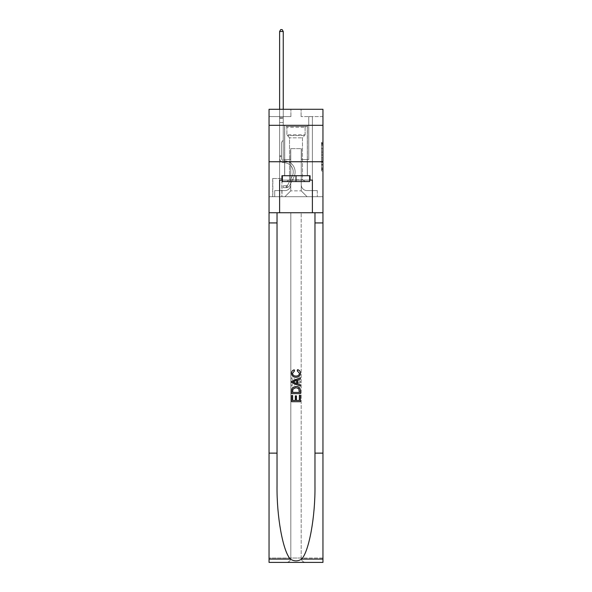 <?xml version="1.0" encoding="UTF-8"?>
<svg xmlns="http://www.w3.org/2000/svg" width="592" height="592" viewBox="0 0 592 592"><rect width="100%" height="100%" fill="white"/><g stroke="black" fill="none" stroke-linecap="round" stroke-linejoin="round"><path stroke-width="0.44" stroke-dasharray="2.96 2.22" d="M321.493 151.064L321.493 155.644L322.951 155.644L322.951 169.512L322.951 143.775L322.951 155.644L321.493 155.644L321.493 143.345L321.493 170.947L321.493 142.346L321.493 168.942L322.951 168.942L321.493 168.942L322.951 168.942L321.493 168.942L321.493 164.369L321.493 170.947L322.951 170.947L322.951 142.346L322.951 168.868L322.951 157.642L321.493 157.642L322.951 157.642L322.951 164.369L322.951 144.344L321.493 144.344L322.951 144.344L322.951 170.947L322.951 143.775L322.951 170.947L321.493 170.947L321.493 142.346L322.951 142.346L322.951 143.775L322.951 142.346L322.951 143.775L322.951 142.346L322.951 143.345L322.951 142.346L321.493 142.346L321.493 144.344L322.951 144.344L321.493 144.344L321.493 151.064L322.951 151.064M307.366 125.319L307.366 161.742L284.634 161.742L307.366 161.742L284.634 161.742L307.366 161.742L307.366 175.728L284.634 175.728L307.366 175.728L284.634 175.728L307.366 175.728L307.366 161.742L284.634 161.742L284.634 175.728L284.634 161.742L307.366 161.742L284.634 161.742L307.366 161.742L307.366 125.319L284.634 125.319L284.634 161.742L284.634 125.319L307.366 125.319M282.014 178.495L272.69 178.495L282.014 178.495L282.014 196.707L272.69 196.707L282.014 196.707M272.69 178.495L272.69 196.707M322.951 153.927L322.951 152.499L322.951 153.927L321.493 153.927L321.493 148.17L321.493 165.116L321.493 160.861L322.951 160.861L321.493 160.861L321.493 170.947L322.951 170.947L321.493 170.947L322.951 170.947L321.493 170.947L321.493 142.346L322.951 142.346L321.493 142.346L322.951 142.346L321.493 142.346L321.493 153.927L322.951 153.927M322.951 453.132L314.974 453.132L314.974 212.735L322.951 212.735L322.951 161.742L322.951 196.707L269.049 196.707L322.951 196.707L322.951 109.291L301.099 109.291L322.951 109.291L322.951 116.58L322.951 109.291L269.049 109.291L290.901 109.291L269.049 109.291L269.049 116.58L290.901 116.58L269.049 116.58L269.049 109.291L269.049 125.319L322.951 125.319L269.049 125.319L269.049 161.742L322.951 161.742L269.049 161.742L269.049 196.707L269.049 161.742L322.951 161.742L269.049 161.742L269.049 562.4L322.951 562.4L269.049 562.4L269.049 558.027L322.951 558.027L322.951 161.742L269.049 161.742L322.951 161.742L269.049 161.742L269.049 212.735L269.049 161.742M279.609 116.58L279.609 190.594L284.93 190.594A5.831 5.831 0 0 0 290.753 184.763L290.753 148.629L290.753 190.883L290.753 148.629L290.753 190.883L290.753 148.629L301.247 148.629L301.247 184.763A5.831 5.831 0 0 0 307.07 190.594L312.391 190.594L312.391 116.58L312.391 190.594L312.391 116.58L312.391 190.594L312.391 116.58L312.391 190.594L312.391 116.58L312.391 190.594L312.391 116.58L312.391 190.594L312.391 116.58L312.391 190.594L312.391 116.58L312.391 190.594L312.391 116.58L312.391 190.594L317.268 190.594L307.07 190.594L312.391 190.594L307.07 190.594L312.391 190.594L307.07 190.594L312.391 190.594L307.07 190.594L312.391 190.594L307.07 190.594L312.391 190.594L307.07 190.594L312.391 190.594L307.07 190.594L312.391 190.594L312.391 116.58L308.75 116.58L312.391 116.58L308.75 116.58L312.391 116.58L308.75 116.58L312.391 116.58L308.75 116.58L312.391 116.58L308.75 116.58L312.391 116.58L308.75 116.58L312.391 116.58L308.75 116.58L312.391 116.58L308.75 116.58L312.391 116.58L308.75 116.58L312.391 116.58L312.391 190.594L307.07 190.594A5.831 5.831 0 0 1 301.247 184.763A5.831 5.831 0 0 0 307.07 190.594A5.831 5.831 0 0 1 301.247 184.763A5.831 5.831 0 0 0 307.07 190.594A5.831 5.831 0 0 1 301.247 184.763A5.831 5.831 0 0 0 307.07 190.594A5.831 5.831 0 0 1 301.247 184.763A5.831 5.831 0 0 0 307.07 190.594A5.831 5.831 0 0 1 301.247 184.763A5.831 5.831 0 0 0 307.07 190.594A5.831 5.831 0 0 1 301.247 184.763A5.831 5.831 0 0 0 307.07 190.594A5.831 5.831 0 0 1 301.247 184.763A5.831 5.831 0 0 0 307.07 190.594A5.831 5.831 0 0 1 301.247 184.763L301.247 148.629L301.247 190.883L290.753 190.883L301.247 190.883L307.07 196.707L317.268 196.707L284.93 196.707L307.07 196.707L301.247 190.883L307.07 196.707L301.247 190.883L301.247 148.629L301.247 190.883L301.247 148.629L290.613 148.629L290.613 159.559L283.25 159.559L283.25 116.58L279.609 116.58L279.609 190.594L284.93 190.594A5.831 5.831 0 0 0 290.753 184.763L290.753 148.629L290.613 159.559L283.25 159.559L283.25 116.58L279.609 116.58L279.609 190.594L284.93 190.594L274.732 190.594L284.93 190.594L279.609 190.594L279.609 116.58L279.609 190.594L279.609 116.58L279.609 190.594L279.609 116.58L279.609 190.594L279.609 116.58L279.609 190.594L279.609 116.58L279.609 190.594L279.609 116.58L279.609 190.594L279.609 116.58L283.25 116.58L279.609 116.58L283.25 116.58L279.609 116.58L283.25 116.58L279.609 116.58L283.25 116.58L279.609 116.58L283.25 116.58L279.609 116.58L283.25 116.58L279.609 116.58L283.25 116.58L279.609 116.58L283.25 116.58L279.609 116.58L279.609 190.594L279.609 116.58M290.753 184.763L290.753 148.629L290.613 159.559L283.25 159.559L283.25 116.58L283.25 159.559L283.25 116.58L283.25 159.559L283.25 116.58L283.25 159.559L283.25 116.58L283.25 159.559L283.25 116.58L283.25 159.559L283.25 116.58L283.25 159.559L283.25 116.58L283.25 159.559L283.25 116.58L283.25 159.559L290.613 159.559L283.25 159.559L290.613 159.559L283.25 159.559L290.613 159.559L283.25 159.559L290.613 159.559L283.25 159.559L290.613 159.559L283.25 159.559L290.613 159.559L283.25 159.559L290.613 159.559L283.25 159.559L290.613 159.559L290.753 148.629L290.753 184.763A5.831 5.831 0 0 1 284.93 190.594A5.831 5.831 0 0 0 290.753 184.763A5.831 5.831 0 0 1 284.93 190.594A5.831 5.831 0 0 0 290.753 184.763A5.831 5.831 0 0 1 284.93 190.594A5.831 5.831 0 0 0 290.753 184.763A5.831 5.831 0 0 1 284.93 190.594A5.831 5.831 0 0 0 290.753 184.763A5.831 5.831 0 0 1 284.93 190.594A5.831 5.831 0 0 0 290.753 184.763A5.831 5.831 0 0 1 284.93 190.594A5.831 5.831 0 0 0 290.753 184.763A5.831 5.831 0 0 1 284.93 190.594A5.831 5.831 0 0 0 290.753 184.763M322.951 116.58L301.099 116.58L322.951 116.58M272.838 196.707L281.866 196.707L272.838 196.707L272.838 178.495L281.866 178.495L281.866 196.707L281.866 178.495L272.838 178.495L272.838 196.707M274.732 196.707L284.93 196.707L290.753 190.883L284.93 196.707L290.753 190.883L284.93 196.707L274.732 196.707L274.732 190.594L274.732 196.707M301.387 148.629L301.387 159.559L301.387 148.629M301.099 116.58L301.099 109.291L301.099 116.58M290.901 116.58L290.901 109.291L290.901 116.58M317.268 190.594L317.268 196.707L317.268 190.594M308.75 116.58L308.75 159.559L301.387 159.559L308.75 159.559L301.387 159.559L308.75 159.559L301.387 159.559L308.75 159.559L301.387 159.559L308.75 159.559L301.387 159.559L308.75 159.559L301.387 159.559L308.75 159.559L301.387 159.559L308.75 159.559L301.387 159.559L308.75 159.559L301.387 159.559L308.75 159.559L308.75 116.58M322.951 125.319L269.049 125.319M321.493 155.644L322.951 155.644L321.493 155.644M321.493 143.345L321.493 142.346L321.493 143.345L322.951 143.345L321.493 143.345M321.493 165.05L321.493 159.078L321.493 165.05L322.951 165.05L321.493 165.05M321.493 159.078L321.493 157.642L322.951 157.642L321.493 157.642L321.493 159.078L322.951 159.078L321.493 159.078M321.493 148.17L321.493 144.344L321.493 148.17L322.951 148.17L321.493 148.17M321.493 142.346L322.951 142.346L321.493 142.346L321.493 143.775L321.493 142.346L322.951 142.346M321.493 170.947L322.951 170.947L321.493 170.947L321.493 169.512L321.493 170.947M281.503 155.77L281.503 156.643L279.609 156.643L279.609 155.77L279.609 158.108L279.609 31.494L279.609 122.551L279.609 31.494L283.25 31.494L283.25 117.741L283.25 31.494L279.609 31.494L280.704 29.6L282.162 29.6L280.704 29.6L279.609 31.494L279.609 122.551L279.609 31.494L283.25 31.494L282.162 29.6L283.25 31.494L283.25 122.551L279.609 122.551L279.609 31.494L280.704 29.6L282.162 29.6L280.704 29.6L279.609 31.494L279.609 122.551L279.609 31.494L283.25 31.494L279.609 31.494L280.704 29.6L282.162 29.6L283.25 31.494L282.162 29.6L280.704 29.6L279.609 31.494L279.609 122.551L283.25 122.551L283.25 140.326L282.428 141.148A3.167 3.167 -6.3 0 0 281.503 143.39A3.167 3.167 173.7 0 1 282.428 141.148L283.25 140.326L283.25 31.494L283.25 122.551L279.609 122.551L279.609 158.108A4.588 4.588 -6.3 0 0 284.123 162.696A4.588 4.588 173.7 0 1 279.609 158.108L279.609 122.551L283.25 122.551L283.25 140.326L282.428 141.148A3.167 3.167 0 0 0 281.503 143.39A3.167 3.167 0 0 1 282.428 141.148L283.25 140.326L283.25 31.494L279.609 31.494L283.25 31.494L282.162 29.6L283.25 31.494L283.25 122.551L279.609 122.551L279.609 158.108A4.588 4.588 0 0 0 284.123 162.696A4.588 4.588 173.7 0 1 279.609 158.108L279.609 122.551L283.25 122.551L283.25 140.326L282.428 141.148A3.167 3.167 0 0 0 281.503 143.39A3.167 3.167 0 0 1 282.428 141.148L283.25 140.326L283.25 31.494L279.609 31.494L280.704 29.6L282.162 29.6L280.704 29.6L279.609 31.494L279.609 117.741L279.609 31.494L283.25 31.494L282.162 29.6L283.25 31.494L283.25 122.551L279.609 122.551L279.609 158.108A4.588 4.588 0 0 0 284.123 162.696A4.588 4.588 173.7 0 1 279.609 158.108L279.609 122.551L283.25 122.551L283.25 140.326L282.428 141.148A3.167 3.167 0 0 0 281.503 143.39A3.167 3.167 0 0 1 282.428 141.148L283.25 140.326L283.25 31.494L279.609 31.494L280.704 29.6L282.162 29.6L280.704 29.6L279.609 31.494L279.609 118.289L279.609 31.494L283.25 31.494L282.162 29.6L283.25 31.494L283.25 122.551L279.609 122.551L279.609 158.108A4.588 4.588 0 0 0 284.123 162.696A9.25 9.25 173.7 0 1 292.248 176.098A9.25 9.25 -6.3 0 0 284.123 162.696A4.588 4.588 0 0 1 279.609 158.108L279.609 122.551L283.25 122.551L283.25 140.326L282.428 141.148A3.167 3.167 0 0 0 281.503 143.39A3.167 3.167 0 0 1 282.428 141.148L283.25 140.326L283.25 31.494L279.609 31.494L280.704 29.6L282.162 29.6L280.704 29.6L279.609 31.494L279.609 158.108A4.588 4.588 0 0 0 284.123 162.696A4.588 4.588 0 0 1 279.609 158.108L279.609 122.551L283.25 122.551L283.25 140.326L282.428 141.148A3.167 3.167 0 0 0 281.503 143.39A3.167 3.167 0 0 1 282.428 141.148L283.25 140.326L283.25 122.551L279.609 122.551L279.609 158.108A4.588 4.588 0 0 0 284.123 162.696A4.588 4.588 0 0 1 279.609 158.108L279.609 122.551L283.25 122.551L283.25 118.289L283.25 140.326L282.428 141.148A3.167 3.167 0 0 0 281.503 143.39A3.167 3.167 0 0 1 282.428 141.148L283.25 140.326L283.25 122.551L279.609 122.551L279.609 158.108A4.588 4.588 0 0 0 284.123 162.696A9.25 9.25 0 0 1 292.248 176.098A9.25 9.25 -6.3 0 0 284.123 162.696A4.588 4.588 0 0 1 279.609 158.108L279.609 122.551L283.25 122.551L283.25 117.741L283.25 140.326L282.428 141.148A3.167 3.167 0 0 0 281.503 143.39A3.167 3.167 0 0 1 282.428 141.148L283.25 140.326L283.25 122.551L279.609 122.551L279.609 158.108A4.588 4.588 0 0 0 284.123 162.696A4.588 4.588 0 0 1 279.609 158.108L279.609 122.551L283.25 122.551L283.25 31.494L282.162 29.6L283.25 31.494L283.25 140.326L282.428 141.148A3.167 3.167 0 0 0 281.503 143.39A3.167 3.167 0 0 1 282.428 141.148L283.25 140.326L283.25 122.551L279.609 122.551L279.609 158.108L279.609 156.643L281.503 156.643L281.503 155.77L279.609 155.77L281.503 155.77L281.503 158.108L281.503 143.39L281.503 158.108A2.694 2.694 -6.3 0 0 284.153 160.802A2.694 2.694 173.7 0 1 281.503 158.108L281.503 143.39L281.503 158.108L281.503 155.77L279.609 155.77L281.503 155.77L281.503 158.108A2.694 2.694 0 0 0 284.153 160.802A2.694 2.694 173.7 0 1 281.503 158.108L281.503 143.39L281.503 158.108A2.694 2.694 0 0 0 284.153 160.802A2.694 2.694 173.7 0 1 281.503 158.108L281.503 143.39L281.503 158.108L281.503 155.77L279.609 155.77L281.503 155.77L281.503 158.108A2.694 2.694 0 0 0 284.153 160.802A11.144 11.144 173.7 0 1 293.935 176.949A11.144 11.144 -6.3 0 0 284.153 160.802A2.694 2.694 0 0 1 281.503 158.108L281.503 143.39L281.503 158.108A2.694 2.694 0 0 0 284.153 160.802A2.694 2.694 0 0 1 281.503 158.108L281.503 143.39L281.503 158.108L281.503 155.77L279.609 155.77L281.503 155.77L281.503 158.108A2.694 2.694 0 0 0 284.153 160.802A2.694 2.694 0 0 1 281.503 158.108L281.503 143.39L281.503 158.108A2.694 2.694 0 0 0 284.153 160.802A11.144 11.144 0 0 1 293.935 176.949A11.144 11.144 -6.3 0 0 284.153 160.802A2.694 2.694 0 0 1 281.503 158.108L281.503 143.39L281.503 158.108L281.503 155.77L279.609 155.77M286.239 187.679A3.863 3.863 -6.3 0 0 289.614 185.548L293.935 176.949A11.144 11.144 -6.3 0 0 284.153 160.802A2.694 2.694 0 0 1 281.503 158.108A2.694 2.694 0 0 0 284.153 160.802A2.694 2.694 0 0 1 281.503 158.108L281.503 143.39L281.503 158.108A2.694 2.694 0 0 0 284.153 160.802A11.144 11.144 0 0 1 293.935 176.949L289.614 185.548L293.935 176.949A11.144 11.144 0 0 0 284.153 160.802A2.694 2.694 0 0 1 281.503 158.108A2.694 2.694 0 0 0 284.153 160.802A2.694 2.694 0 0 1 281.503 158.108A2.694 2.694 0 0 0 284.153 160.802A11.144 11.144 0 0 1 293.935 176.949A11.144 11.144 0 0 0 284.153 160.802A2.694 2.694 0 0 1 281.503 158.108A2.694 2.694 0 0 0 284.153 160.802A11.144 11.144 0 0 1 293.935 176.949A11.144 11.144 0 0 0 284.153 160.802A2.694 2.694 0 0 1 281.503 158.108A2.694 2.694 0 0 0 284.153 160.802A2.694 2.694 0 0 1 281.503 158.108A2.694 2.694 0 0 0 284.153 160.802A11.144 11.144 0 0 1 293.935 176.949L289.614 185.548L293.935 176.949A11.144 11.144 0 0 0 284.153 160.802A2.694 2.694 0 0 1 281.503 158.108A2.694 2.694 0 0 0 284.153 160.802A11.144 11.144 0 0 1 293.935 176.949A11.144 11.144 0 0 0 284.153 160.802A2.694 2.694 0 0 1 281.503 158.108A2.694 2.694 0 0 0 284.153 160.802A2.694 2.694 0 0 1 281.503 158.108A2.694 2.694 0 0 0 284.153 160.802A11.144 11.144 0 0 1 293.935 176.949A11.144 11.144 0 0 0 284.153 160.802A2.694 2.694 0 0 1 281.503 158.108A2.694 2.694 0 0 0 284.153 160.802A11.144 11.144 0 0 1 293.935 176.949L289.614 185.548A3.863 3.863 173.7 0 1 287.335 187.494A3.863 3.863 -6.3 0 0 289.614 185.548L293.935 176.949A11.144 11.144 0 0 0 284.153 160.802A11.144 11.144 0 0 1 293.935 176.949A11.144 11.144 0 0 0 284.153 160.802A11.144 11.144 0 0 1 293.935 176.949L289.614 185.548L293.935 176.949A11.144 11.144 0 0 0 284.153 160.802A11.144 11.144 0 0 1 293.935 176.949L289.614 185.548L293.935 176.949A11.144 11.144 0 0 0 284.153 160.802A11.144 11.144 0 0 1 293.935 176.949A11.144 11.144 0 0 0 284.153 160.802A11.144 11.144 0 0 1 293.935 176.949L289.614 185.548A3.863 3.863 0 0 1 287.335 187.494C286.21 187.738 286.21 187.738 287.335 187.494C286.21 187.738 286.21 187.738 287.335 187.494A3.863 3.863 0 0 0 289.614 185.548L293.935 176.949A11.144 11.144 0 0 0 284.153 160.802A11.144 11.144 0 0 1 293.935 176.949L289.614 185.548L293.935 176.949A11.144 11.144 0 0 0 284.153 160.802A11.144 11.144 0 0 1 293.935 176.949A11.144 11.144 0 0 0 284.153 160.802A11.144 11.144 0 0 1 293.935 176.949L289.614 185.548L293.935 176.949A11.144 11.144 0 0 0 284.153 160.802A11.144 11.144 0 0 1 293.935 176.949L289.614 185.548A3.863 3.863 0 0 1 287.335 187.494C286.21 187.738 286.21 187.738 287.335 187.494C286.21 187.738 286.21 187.738 287.335 187.494A3.863 3.863 0 0 0 289.614 185.548L293.935 176.949L289.614 185.548A3.863 3.863 0 0 1 287.335 187.494C286.21 187.738 286.21 187.738 287.335 187.494C286.21 187.738 286.21 187.738 287.335 187.494A3.863 3.863 0 0 0 289.614 185.548L293.935 176.949L289.614 185.548A3.863 3.863 0 0 1 287.335 187.494C286.21 187.738 286.21 187.738 287.335 187.494C286.21 187.738 286.21 187.738 287.335 187.494A3.863 3.863 0 0 0 289.614 185.548L293.935 176.949L289.614 185.548A3.863 3.863 0 0 1 287.335 187.494C286.21 187.738 286.21 187.738 287.335 187.494C286.21 187.738 286.21 187.738 287.335 187.494A3.863 3.863 0 0 0 289.614 185.548L293.935 176.949L289.614 185.548A3.863 3.863 0 0 1 287.335 187.494C286.21 187.738 286.21 187.738 287.335 187.494C286.21 187.738 286.21 187.738 287.335 187.494A3.863 3.863 0 0 0 289.614 185.548L293.935 176.949L289.614 185.548A3.863 3.863 0 0 1 287.335 187.494C286.21 187.738 286.21 187.738 287.335 187.494C286.21 187.738 286.21 187.738 287.335 187.494A3.863 3.863 0 0 0 289.614 185.548L293.935 176.949L289.614 185.548A3.863 3.863 0 0 1 287.335 187.494C286.21 187.738 286.21 187.738 287.335 187.494C286.21 187.738 286.21 187.738 287.335 187.494A3.863 3.863 0 0 0 289.614 185.548A3.863 3.863 -6.3 0 1 286.239 187.679L286.239 185.784A1.968 1.968 -6.3 0 0 287.927 184.697L292.248 176.098A9.25 9.25 -6.3 0 0 284.123 162.696A4.588 4.588 0 0 1 279.609 158.108A4.588 4.588 0 0 0 284.123 162.696A9.25 9.25 0 0 1 292.248 176.098L287.927 184.697L292.248 176.098A9.25 9.25 0 0 0 284.123 162.696A4.588 4.588 0 0 1 279.609 158.108A4.588 4.588 0 0 0 284.123 162.696A4.588 4.588 0 0 1 279.609 158.108A4.588 4.588 0 0 0 284.123 162.696A9.25 9.25 0 0 1 292.248 176.098A9.25 9.25 0 0 0 284.123 162.696A4.588 4.588 0 0 1 279.609 158.108A4.588 4.588 0 0 0 284.123 162.696A9.25 9.25 0 0 1 292.248 176.098A9.25 9.25 0 0 0 284.123 162.696A4.588 4.588 0 0 1 279.609 158.108A4.588 4.588 0 0 0 284.123 162.696A4.588 4.588 0 0 1 279.609 158.108A4.588 4.588 0 0 0 284.123 162.696A9.25 9.25 0 0 1 292.248 176.098L287.927 184.697L292.248 176.098A9.25 9.25 0 0 0 284.123 162.696A4.588 4.588 0 0 1 279.609 158.108A4.588 4.588 0 0 0 284.123 162.696A9.25 9.25 0 0 1 292.248 176.098A9.25 9.25 0 0 0 284.123 162.696A4.588 4.588 0 0 1 279.609 158.108A4.588 4.588 0 0 0 284.123 162.696A4.588 4.588 0 0 1 279.609 158.108A4.588 4.588 0 0 0 284.123 162.696A9.25 9.25 0 0 1 292.248 176.098A9.25 9.25 0 0 0 284.123 162.696A4.588 4.588 0 0 1 279.609 158.108A4.588 4.588 0 0 0 284.123 162.696A9.25 9.25 0 0 1 292.248 176.098L287.927 184.697A1.968 1.968 173.7 0 1 287.335 185.4C286.225 185.91 286.225 185.91 287.335 185.4C286.225 185.91 286.225 185.91 287.335 185.4A1.968 1.968 -6.3 0 0 287.927 184.697L292.248 176.098A9.25 9.25 0 0 0 284.123 162.696A9.25 9.25 0 0 1 292.248 176.098A9.25 9.25 0 0 0 284.123 162.696A9.25 9.25 0 0 1 292.248 176.098L287.927 184.697L292.248 176.098A9.25 9.25 0 0 0 284.123 162.696A9.25 9.25 0 0 1 292.248 176.098L287.927 184.697L292.248 176.098A9.25 9.25 0 0 0 284.123 162.696A9.25 9.25 0 0 1 292.248 176.098A9.25 9.25 0 0 0 284.123 162.696A9.25 9.25 0 0 1 292.248 176.098L287.927 184.697A1.968 1.968 0 0 1 287.335 185.4C286.225 185.91 286.225 185.91 287.335 185.4C286.225 185.91 286.225 185.91 287.335 185.4A1.968 1.968 0 0 0 287.927 184.697L292.248 176.098A9.25 9.25 0 0 0 284.123 162.696A9.25 9.25 0 0 1 292.248 176.098L287.927 184.697L292.248 176.098A9.25 9.25 0 0 0 284.123 162.696A9.25 9.25 0 0 1 292.248 176.098A9.25 9.25 0 0 0 284.123 162.696A9.25 9.25 0 0 1 292.248 176.098L287.927 184.697L292.248 176.098A9.25 9.25 0 0 0 284.123 162.696A9.25 9.25 0 0 1 292.248 176.098L287.927 184.697A1.968 1.968 0 0 1 287.335 185.4C286.225 185.91 286.225 185.91 287.335 185.4C286.225 185.91 286.225 185.91 287.335 185.4A1.968 1.968 0 0 0 287.927 184.697L292.248 176.098L287.927 184.697A1.968 1.968 0 0 1 287.335 185.4C286.225 185.91 286.225 185.91 287.335 185.4C286.225 185.91 286.225 185.91 287.335 185.4A1.968 1.968 0 0 0 287.927 184.697L292.248 176.098L287.927 184.697A1.968 1.968 0 0 1 287.335 185.4C286.225 185.91 286.225 185.91 287.335 185.4C286.225 185.91 286.225 185.91 287.335 185.4A1.968 1.968 0 0 0 287.927 184.697L292.248 176.098L287.927 184.697A1.968 1.968 0 0 1 287.335 185.4C286.225 185.91 286.225 185.91 287.335 185.4C286.225 185.91 286.225 185.91 287.335 185.4A1.968 1.968 0 0 0 287.927 184.697L292.248 176.098L287.927 184.697A1.968 1.968 0 0 1 287.335 185.4C286.225 185.91 286.225 185.91 287.335 185.4C286.225 185.91 286.225 185.91 287.335 185.4A1.968 1.968 0 0 0 287.927 184.697L292.248 176.098L287.927 184.697A1.968 1.968 0 0 1 287.335 185.4C286.225 185.91 286.225 185.91 287.335 185.4C286.225 185.91 286.225 185.91 287.335 185.4A1.968 1.968 0 0 0 287.927 184.697L292.248 176.098L287.927 184.697A1.968 1.968 0 0 1 287.335 185.4C286.225 185.91 286.225 185.91 287.335 185.4C286.225 185.91 286.225 185.91 287.335 185.4A1.968 1.968 0 0 0 287.927 184.697A1.968 1.968 -6.3 0 1 286.239 185.784L286.239 187.679L283.324 187.679L286.239 187.679A3.863 3.863 0 0 0 289.614 185.548A3.863 3.863 0 0 1 286.239 187.679L286.239 185.784L283.324 185.784L286.239 185.784A1.968 1.968 0 0 0 287.927 184.697A1.968 1.968 0 0 1 286.239 185.784L286.239 187.679L283.324 187.679L283.324 185.784L283.324 187.679L286.239 187.679A3.863 3.863 0 0 0 289.614 185.548A3.863 3.863 0 0 1 286.239 187.679L286.239 185.784L283.324 185.784L286.239 185.784A1.968 1.968 0 0 0 287.927 184.697A1.968 1.968 0 0 1 286.239 185.784L286.239 187.679L283.324 187.679L283.324 185.784L283.324 187.679L286.239 187.679A3.863 3.863 0 0 0 289.614 185.548A3.863 3.863 0 0 1 286.239 187.679L286.239 185.784L283.324 185.784L286.239 185.784A1.968 1.968 0 0 0 287.927 184.697A1.968 1.968 0 0 1 286.239 185.784L286.239 187.679L283.324 187.679L283.324 185.784L283.324 187.679L286.239 187.679A3.863 3.863 0 0 0 289.614 185.548A3.863 3.863 0 0 1 286.239 187.679L286.239 185.784L283.324 185.784L286.239 185.784A1.968 1.968 0 0 0 287.927 184.697A1.968 1.968 0 0 1 286.239 185.784L286.239 187.679L283.324 187.679L283.324 185.784L283.324 187.679L286.239 187.679A3.863 3.863 0 0 0 289.614 185.548A3.863 3.863 0 0 1 286.239 187.679L286.239 185.784L283.324 185.784L286.239 185.784A1.968 1.968 0 0 0 287.927 184.697A1.968 1.968 0 0 1 286.239 185.784L286.239 187.679L283.324 187.679L283.324 185.784L283.324 187.679L286.239 187.679A3.863 3.863 0 0 0 289.614 185.548A3.863 3.863 0 0 1 286.239 187.679L286.239 185.784L283.324 185.784L286.239 185.784A1.968 1.968 0 0 0 287.927 184.697A1.968 1.968 0 0 1 286.239 185.784L286.239 187.679L283.324 187.679L283.324 185.784L283.324 187.679L286.239 187.679A3.863 3.863 0 0 0 289.614 185.548A3.863 3.863 0 0 1 286.239 187.679L286.239 185.784L283.324 185.784L286.239 185.784A1.968 1.968 0 0 0 287.927 184.697A1.968 1.968 0 0 1 286.239 185.784L286.239 187.679L283.324 187.679L283.324 185.784L283.324 187.679L286.239 187.679A3.863 3.863 0 0 0 289.614 185.548A3.863 3.863 0 0 1 286.239 187.679L286.239 185.784L283.324 185.784L286.239 185.784A1.968 1.968 0 0 0 287.927 184.697A1.968 1.968 0 0 1 286.239 185.784L286.239 187.679L283.324 187.679L283.324 185.784L283.324 187.679L286.239 187.679M287.483 126.488L305.835 126.488L287.483 126.488M303.888 127.213L286.891 127.213L303.888 127.213M287.801 181.559L305.472 181.559L287.801 181.559M290.383 179.835L302.482 179.835L290.383 179.835M301.617 137.847L289.518 137.847L301.617 137.847M286.225 126.488L307.292 126.488L286.225 126.488M286.225 175.728L307.292 175.728L286.225 175.728M309.623 175.728L309.623 181.559L309.623 175.728L282.377 175.728L309.623 175.728L309.623 181.559L282.377 181.559L309.623 181.559L282.377 181.559L282.377 175.728L282.377 181.559L282.377 175.728L296 175.728L296 181.559L296 175.728L282.377 175.728M281.94 180.101L281.94 175.728L281.94 180.101L279.609 180.101L312.391 180.101L281.94 180.101L281.94 175.728L310.06 175.728L296 175.728L296 181.559M291.634 401.709L291.634 395.323L292.64 395.323L292.64 400.473L295.667 400.473L295.667 395.878L296.673 395.878L296.673 400.473L299.367 400.473L299.367 395.545L300.373 395.545L300.373 401.709L291.634 401.709L300.373 401.709L300.373 395.545L299.367 395.545L299.367 400.473L296.673 400.473L296.673 395.878L295.667 395.878L295.667 400.473L292.64 400.473L292.64 395.323L291.634 395.323L291.634 401.709L300.366 401.709L300.366 395.323L299.36 395.323M296.052 386.465L299.626 387.834L300.248 389.107L300.373 393.636L291.634 393.636L291.634 390.505C291.782 387.797 293.255 386.45 296.052 386.465C293.255 386.458 291.782 387.804 291.634 390.505L291.634 393.636L300.373 393.636L300.248 389.107L299.626 387.834L296.052 386.465M291.523 373.226C291.612 371.325 292.581 370.133 294.431 369.652L294.72 370.888L292.529 373.337C292.84 375.247 294.017 376.142 296.074 376.046C298.072 376.12 299.204 375.202 299.478 373.308L297.68 371.11L297.946 369.882C299.582 370.385 300.433 371.51 300.484 373.249C300.233 375.876 298.76 377.222 296.067 377.274C293.277 377.267 291.76 375.913 291.523 373.226L291.523 373.226C291.76 375.913 293.269 377.259 296.067 377.274L296.067 377.274C298.753 377.222 300.225 375.876 300.484 373.249L300.484 373.249C300.44 371.524 299.596 370.4 297.946 369.882L297.68 371.11L299.478 373.308C299.219 375.195 298.087 376.112 296.074 376.046L296.074 376.046C294.032 376.149 292.848 375.247 292.529 373.337L294.72 370.888L294.431 369.652C292.581 370.141 291.612 371.325 291.523 373.226M314.974 453.132L314.974 212.735L269.049 212.735L322.951 212.735L269.049 212.735L290.827 212.735L290.827 558.027L269.049 558.027L269.049 212.735L290.827 212.735L290.827 558.027C290.554 560.668 289.096 562.119 286.454 562.4C289.096 562.119 290.554 560.668 290.827 558.027L290.827 212.735L301.173 212.735L290.827 212.735L290.827 558.027C290.554 560.668 289.096 562.119 286.454 562.4L305.546 562.4C302.904 562.119 301.446 560.668 301.173 558.027L290.827 558.027C290.554 560.668 289.096 562.119 286.454 562.4L269.049 562.4L269.049 212.735L322.951 212.735L301.173 212.735L301.173 558.027C301.446 560.668 302.904 562.119 305.546 562.4L322.951 562.4L322.951 558.027L301.173 558.027L301.173 212.735L322.951 212.735L322.951 558.027L322.951 161.742M314.974 212.735L314.974 485.618C315.366 516.668 309.068 551.352 301.639 559.077C297.88 561.475 294.128 561.475 290.361 559.077C282.932 551.352 276.634 516.668 277.026 485.618L277.026 212.735L322.951 212.735M300.373 381.233L300.373 382.624L291.634 386.095L291.634 384.785L294.32 383.794L294.32 380.064L291.634 379.072L291.634 377.763L300.373 381.233L291.634 377.763L291.634 379.072L294.32 380.064L294.32 383.794L291.634 384.785L291.634 386.095L300.373 382.624L300.373 381.233M277.026 212.735L277.026 485.618L277.026 212.735L269.049 212.735M277.026 453.132L269.049 453.132M282.377 180.101L296 180.101L296 175.728L310.06 175.728L310.06 180.101M312.391 212.735L312.391 180.101L312.391 212.735L312.391 180.101L279.609 180.101L279.609 212.735M297.754 382.528L295.334 383.416L295.334 380.434L299.367 381.929L297.754 382.528L299.367 381.929L295.334 380.434L295.334 383.416L297.754 382.528M292.64 392.407L293.262 388.537L296.074 387.701L299.182 389.188L299.367 392.407L292.64 392.407L299.367 392.407L299.182 389.188L296.074 387.701L293.262 388.537L292.633 392.407L292.818 389.188L295.926 387.701L298.738 388.537M291.634 393.636L300.373 393.636L300.366 390.505C300.218 387.797 298.745 386.45 295.948 386.465L292.374 387.834M296.333 400.473L296.333 395.878L295.327 395.878M292.633 400.473L292.633 395.545L291.627 395.545M291.752 389.107L291.627 390.653M297.28 370.888L299.471 373.337C299.16 375.247 297.983 376.142 295.926 376.046C293.928 376.12 292.796 375.202 292.522 373.308L294.32 371.11L294.054 369.882C292.418 370.385 291.567 371.51 291.516 373.249C291.767 375.876 293.24 377.222 295.933 377.274C298.723 377.267 300.24 375.913 300.477 373.226C300.388 371.325 299.419 370.133 297.569 369.652M300.366 386.095L300.366 384.785L297.68 383.794L297.68 380.064L300.366 379.072L300.366 377.763M296 175.728L296 180.101L309.623 180.101M305.546 562.4C302.904 562.119 301.446 560.668 301.173 558.027C301.446 560.668 302.904 562.119 305.546 562.4M296.666 383.416L292.633 381.929L296.666 380.434M279.609 109.291L279.609 31.494L283.25 31.494L279.609 31.494L280.704 29.6L282.162 29.6L280.704 29.6L279.609 31.494L279.609 117.741L279.609 31.494L283.25 31.494L282.162 29.6L283.25 31.494L283.25 117.741L283.25 31.494L279.609 31.494L280.704 29.6L282.162 29.6L280.704 29.6L279.609 31.494L283.25 31.494L282.162 29.6L283.25 31.494L283.25 109.291M283.324 185.784L286.165 185.784L283.324 185.784L283.324 187.679L283.324 185.784M279.609 117.741L279.609 118.289L279.609 117.741L283.25 117.741L279.609 117.741M287.335 187.494C286.21 187.738 286.21 187.738 287.335 187.494C286.21 187.738 286.21 187.738 287.335 187.494L287.335 185.4L287.335 187.494M283.25 31.494L282.162 29.6L280.704 29.6L279.609 31.494M321.493 164.369L322.951 164.369L321.493 164.369M321.493 162.223L322.951 162.223M321.493 148.925L322.951 148.925L321.493 148.925M321.493 143.775L322.951 143.775M321.493 169.512L322.951 169.512M321.493 167.943L322.951 167.943M321.493 145.343L322.951 145.343M321.493 154.216L322.951 154.216L321.493 154.216M321.493 162.297L322.951 162.297L321.493 162.297M321.493 165.116L322.951 165.116L321.493 165.116M321.493 152.499L322.951 152.499L321.493 152.499M279.609 118.289L283.25 118.289L279.609 118.289M288.112 134.806L305.109 134.806L288.112 134.806M303.629 135.524L287.194 135.524L303.629 135.524M277.026 222.932L269.049 222.932M314.974 222.932L322.951 222.932M322.951 559.077L301.639 559.077M290.361 559.077L269.049 559.077M281.503 156.643L279.609 156.643L281.503 156.643M321.493 168.868L322.951 168.868M321.493 168.942L322.951 168.942M321.493 144.344L322.951 144.344M286.454 185.762L286.454 187.664M286.891 127.213L286.165 126.488L286.891 127.213L286.891 134.806L289.518 137.847L289.518 179.835L286.528 181.559L289.518 179.835L289.518 137.847L286.891 134.806L286.891 127.213M307.292 126.488L307.292 175.728L307.292 126.488M284.708 126.488L284.708 175.728L284.708 126.488M305.109 134.806L305.109 127.213L305.835 126.488L305.109 127.213L305.109 134.806L302.482 137.847L302.482 179.835L305.472 181.559L302.482 179.835L302.482 137.847L305.109 134.806"/><path stroke-width="0.89" d="M322.951 125.319L322.951 109.291L269.049 109.291L269.049 125.319L322.951 125.319L322.951 161.742L269.049 161.742L269.049 125.319M309.623 175.728L309.623 181.559L282.377 181.559L282.377 175.728M296 175.728L296 181.559M299.36 395.323L299.36 400.473L296.333 400.473L299.36 400.473L299.36 395.323L300.366 395.323L300.366 401.709L291.627 401.709L291.627 395.545L291.627 401.709M295.327 395.878L295.327 400.473L292.633 400.473L295.327 400.473L295.327 395.878L296.333 395.878L296.333 400.473M292.374 387.834L291.752 389.107L292.374 387.834L295.948 386.465C298.745 386.458 300.218 387.804 300.366 390.505L300.366 393.636L291.627 393.636L291.627 390.653L291.627 393.636M297.569 369.652L297.28 370.888L297.569 369.652C299.419 370.141 300.388 371.325 300.477 373.226C300.24 375.913 298.731 377.259 295.933 377.274L295.933 377.274C293.247 377.222 291.775 375.876 291.516 373.249L291.516 373.249C291.56 371.524 292.404 370.4 294.054 369.882L294.32 371.11L292.522 373.308C292.781 375.195 293.913 376.112 295.926 376.046C297.968 376.149 299.152 375.247 299.471 373.337L297.28 370.888M301.639 559.077L322.951 559.077L322.951 562.4L269.049 562.4L269.049 453.132L277.026 453.132L277.026 485.618C276.634 516.668 282.932 551.352 290.361 559.077C294.12 561.475 297.872 561.475 301.639 559.077C309.068 551.352 315.366 516.668 314.974 485.618L314.974 212.735M291.627 381.233L291.627 382.624L300.366 386.095L291.627 382.624L291.627 381.233L300.366 377.763L291.627 381.233M314.974 453.132L322.951 453.132L322.951 161.742M269.049 453.132L269.049 161.742M277.026 212.735L277.026 453.132M322.951 559.077L322.951 453.132M269.049 212.735L279.609 212.735L279.609 180.101L282.377 180.101M309.623 180.101L310.06 180.101L310.06 175.728L281.94 175.728L281.94 180.101M310.06 180.101L312.391 180.101L312.391 212.735L322.951 212.735M279.609 212.735L312.391 212.735M300.366 377.763L300.366 379.072L297.68 380.064L297.68 383.794L300.366 384.785L300.366 386.095M294.246 382.528L296.666 383.416L296.666 380.434L292.633 381.929L294.246 382.528M296.666 380.434L296.666 383.416M291.627 390.653L291.752 389.107M298.738 388.537L299.36 392.407L298.738 388.537L295.926 387.701L292.818 389.188L292.633 392.407L299.36 392.407L292.633 392.407M291.627 395.545L292.633 395.545L292.633 400.473M283.25 109.291L283.25 31.494L279.609 31.494L279.609 109.291M279.609 31.494L280.704 29.6L282.162 29.6L283.25 31.494M314.974 222.932L322.951 222.932M277.026 222.932L269.049 222.932M269.049 559.077L290.361 559.077"/></g></svg>
